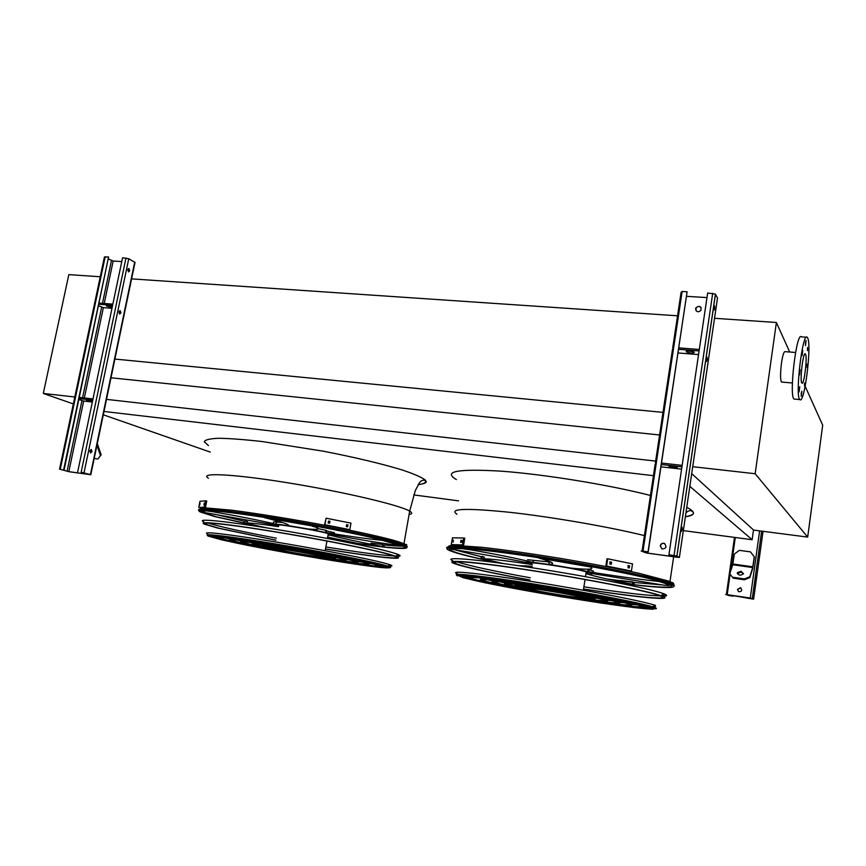<?xml version="1.0" encoding="UTF-8"?>
<svg xmlns="http://www.w3.org/2000/svg" width="866" height="866" viewBox="0 0 866 866"><rect width="100%" height="100%" fill="white"/><g stroke="black" fill="none" stroke-linecap="round" stroke-linejoin="round"><path stroke-width="1.3" d="M662.988 412.389L114.518 359.022M677.558 315.798L131.221 278.852M659.578 434.981L111 377.782M655.649 461.08L106.507 399.378M653.44 475.683L103.996 411.458M210.254 452.074L103.292 414.803M753.507 529.981L752.143 539.724L683.328 530.62M458.569 500.851L413.71 494.908M752.143 539.724L689.834 486.356M214.8 514.242L244.634 521.3M384.093 544.898C400.482 546.652 407.637 546.565 405.58 544.649M454.628 549.78L484.007 557.368M525.749 565.769L531.995 566.916L525.662 565.769M661.927 584.918L634.085 582.461L661.635 584.886M588.328 569.384L589.151 570.521L587.776 571.614L593.123 573.714L664.027 585.2L668.725 585.503L670.057 584.864M671.291 584.712C673.315 584.355 673.51 583.695 671.886 582.71M73.339 403.924L43.3 393.445L68.825 274.63L100.239 276.752M43.3 393.445L74.812 396.996M789.705 352.018L776.391 322.488L755.152 473.734L807.675 537.093L822.7 425.195L805.174 386.312M807.675 537.093L753.626 530.1L691.707 473.637M776.391 322.488L714.526 318.298M755.152 473.734L692.724 466.698M795.562 352.462L785.083 351.661C783.882 351.401 782.68 355.212 781.478 363.103C780.244 373.408 780.255 379.719 781.511 382.058L781.944 382.09M805.597 354.313C807.502 358.059 803.984 385.641 801.916 383.075C799.524 381.841 803.139 351.163 805.348 353.923L805.597 354.313M804.557 382.956L804.514 386.052L804.557 382.956M807.112 364.207L807.08 367.336L807.112 364.207M807.523 347.472L807.491 350.654L807.523 347.472M805.51 342.373L805.477 345.621L806.073 340.49L805.51 342.373M802.176 352.332L802.143 355.59L802.75 350.405L802.176 352.332M799.513 371.709L799.491 374.924L800.097 369.739L799.513 371.709M799.156 388.693L799.123 391.854L799.74 386.723L799.156 388.693M801.277 393.175L801.245 396.282L801.851 391.215L801.277 393.175M807.805 338.238C811.778 346.736 804.308 404.898 799.892 399.583C794.782 397.083 802.522 331.267 807.22 337.285L807.805 338.238M794.891 399.139L794.068 399.064C788.785 396.541 796.525 330.844 801.386 336.874L806.43 337.231M69.291 471.764L90.822 474.709L81.166 472.251L89.599 474.557L68.825 471.634L60.252 469.318L69.291 471.764M121.781 261.554L113.165 261.023L108.618 259.053M119.486 272.541L120.006 270.04M78.958 399.605L83.688 401.045L92.337 402.03M78.741 466.915L79.282 464.306M63.64 469.794L108.575 256.953L64.116 469.924M98.746 305.839L103.357 307.636L111.985 308.318M119.735 310.678L120.363 312.788L119.551 313.979M128.493 268.536L129.142 270.701L128.385 271.837M135.02 262.441L128.753 258.728L122.571 257.797L77.724 471.775M89.891 450.937L91.32 449.551L92.023 451.576L90.594 452.961L89.891 450.937M118.934 311.868L120.157 310.656L120.969 312.843L119.735 314.066L118.934 311.868M127.746 269.672L128.904 268.503L129.748 270.744L128.579 271.913L127.746 269.672M108.575 256.953L104.418 257.007L59.527 469.253M90.887 449.551L91.417 451.5L90.421 452.875M112.861 304.128L99.33 303.089M112.612 305.319L99.081 304.258M108.553 305.687L111.162 306.272M112.32 306.694C108.921 305.568 106.919 305.308 106.312 305.925L112.147 307.571M92.738 400.146L79.163 398.609M92.554 401.012L86.503 400.135L92.435 401.564M92.987 398.945L79.423 397.407M97.295 443.63L101.17 454.823L97.88 458.991L100.467 455.516L96.938 445.33M94.199 458.493L97.88 458.991M100.467 455.516L101.17 454.823M750.573 551.978L754.405 556.935L752.716 568.399L749.815 577.6L744.435 579.776L744.435 578.921L749.815 576.756L752.706 567.555L754.254 556.816L750.573 551.978M737.41 589.41L740.43 587.689C742.573 590.222 741.989 591.565 738.676 591.727L737.41 589.41M750.281 598.027L725.73 594.455L729.226 595.613L732.842 596.122L727.31 594.628L753.626 599.175L750.281 598.027L759.623 530.869M740.798 587.873L737.507 589.475L738.59 591.684M756.126 579.213L756.126 577.546L756.126 579.213M748.332 597.778L748.235 598.428M729.93 574.905L729.8 576.301M727.862 595.31L727.938 594.726L727.862 595.31M732.928 595.472L732.842 596.122M733.037 595.483L732.939 596.176M729.724 573.866L733.253 578.163L729.724 573.866L732.766 564.74L734.325 554.078L739.347 550.354L750.411 551.859M743.537 573.671L741.058 572.101L737.312 573.606M733.253 578.163L744.435 579.776M733.242 577.308L744.435 578.921M741.047 571.257L737.345 572.632C738.308 575.479 740.354 575.868 743.493 573.79L741.047 571.257M749.815 576.756L749.815 577.6M664.817 543.686L664.493 543.534C662.403 543.047 661.05 543.837 660.444 545.916L661.83 548.882M646.805 553.06L679.388 557.444L676.866 556.037L668.92 554.738L675.978 555.918L678.489 557.325L677.299 557.282L646.61 552.963L642.063 551.166L648.233 551.902L643.005 551.101L641.176 551.036L646.805 553.06M701.114 307.549C699.36 305.925 697.682 306.109 696.069 308.09L696.037 310.732M706.981 297.59L686.608 296.334M695.582 308.816L695.907 307.841C699.479 305.308 701.189 306.099 701.038 310.223C698.202 312.626 696.383 312.15 695.582 308.816M661.007 466.817L681.585 469.155M660.26 545.807C660.866 543.74 662.219 542.939 664.309 543.426C667.134 546.814 666.333 548.643 661.916 548.925L660.26 545.807M648.039 551.804L687.095 291.777L648.233 551.902M673.477 348.933L672.514 349.215L673.283 350.2M672.622 354.562L672.048 358.405M672.514 349.215L655.421 462.585L656.244 463.278M678.11 352.971L698.548 354.584M680.232 303.75L679.713 307.549M681.867 293.228L681.131 292.091L672.73 347.786L673.499 348.781M717.503 298.077L715.424 294.104L707.663 293.011L668.92 554.738M681.401 529.029L682.116 527.221L682.213 529.581L681.499 531.399L681.401 529.029M706.45 358.849L707.057 357.301L707.176 359.888L706.569 361.447L706.45 358.849M714.017 307.419L714.591 305.947L714.721 308.61L714.136 310.082L714.017 307.419M645.787 526.463L646.372 522.566M671.15 358.253L671.713 354.497M672.081 355.829L671.94 357.344M678.814 307.408L679.377 303.685M679.734 305.07L679.604 306.477M687.095 291.777L682.137 291.474L643.005 551.101M656.136 463.927L655.194 464.046L656.017 464.739M699.306 349.474L678.868 347.894M699.089 350.925L678.652 349.334M687.626 350.947L693.211 351.672M686.208 351.704L686.273 351.769C690.299 353.317 692.995 353.48 694.359 352.267C690.505 350.752 687.788 350.568 686.208 351.704M681.921 466.85L661.353 464.522M669.061 466.525L669.126 466.568C673.25 467.824 675.967 468.105 677.255 467.413C673.304 466.189 670.576 465.897 669.061 466.525M682.148 465.367L661.57 463.05M343.261 541.531C386.333 548.243 415.702 550.754 404.162 546.013C393.705 541.412 337.199 529.278 281.71 520.076C226.123 510.821 190.736 507.628 200.468 512.044L214.681 516.558L261.868 527.091M244.613 521.31L214.627 514.22M403.816 543.664C406.89 544.995 407.052 545.797 404.314 546.078M403.188 546.165L384.103 544.92M340.879 541.066C383.963 547.821 413.656 550.408 402.192 545.71C391.93 541.196 336.538 529.299 282.175 520.282C227.715 511.211 192.977 508.071 202.525 512.412L216.37 516.807L264.292 527.47M373.159 563.961L367.357 563.42M230.962 539.388L225.214 537.894M379.211 564.405L377.825 564.47M232.012 541.445C272.303 551.133 394.68 571.095 375.563 564.708C368.039 561.969 324.999 553.331 283.041 546.273C240.986 539.182 213.945 535.989 222.205 538.825L232.012 541.445M230.139 541.153C271.664 551.122 397.332 571.614 377.728 565.054C369.999 562.25 325.724 553.363 282.543 546.1C239.265 538.793 211.499 535.524 219.986 538.435L230.139 541.153M361.512 561.958L356.402 561.428M242.025 541.272L237.078 540.027M241.289 542.906C275.55 551.187 381.56 568.475 364.9 562.954C358.394 560.594 321.394 553.179 285.466 547.128C249.451 541.044 226.015 538.273 233.149 540.72L241.289 542.906M239.406 542.614C274.879 551.177 384.223 569.005 367.054 563.311C360.343 560.876 322.12 553.212 284.979 546.955C247.741 540.676 223.58 537.808 230.941 540.33L239.406 542.614M349.528 559.88L345.761 559.458M252.915 543.09L249.256 542.213M250.631 544.378C278.982 551.263 368.353 565.844 354.226 561.19C348.738 559.209 317.79 553.006 287.848 547.962C257.819 542.895 238.063 540.536 244.05 542.603L250.631 544.378M248.737 544.075C278.267 551.241 371.027 566.375 356.381 561.547C350.698 559.49 318.526 553.038 287.36 547.799C256.13 542.527 235.628 540.081 241.852 542.213L248.737 544.075M336.885 557.682L335.11 557.466M263.773 544.887L262.062 544.498M316.62 556.492C337.437 559.793 346.411 560.767 343.531 559.425C334.59 555.82 240.791 540.005 254.929 544.465L281.634 550.332M310.613 555.582C336.787 559.869 348.478 561.276 345.696 559.782C341.052 558.105 314.921 552.865 289.709 548.622C262.214 544.108 249.884 542.592 252.731 544.086L287.609 551.534M324.534 557.249C332.035 558.256 334.796 558.397 332.836 557.65C326.006 554.911 255.167 542.96 265.765 546.327L275.81 548.73M324.295 557.314C333.627 558.635 337.188 558.862 335.012 558.007C327.738 555.095 252.266 542.365 263.578 545.948L275.789 548.827M326.157 530.815L334.493 532.731M325.832 532.59L334.189 535.004C357.236 539.323 378.139 542.722 396.899 545.19L399.572 545.223L382.133 540.297C367.79 538.923 348.922 536.325 325.551 532.514L325.832 532.558M326.244 530.349L326.569 531.464L325.551 532.514C348.911 536.325 367.769 538.912 382.101 540.287L384.028 540.622M331.678 535.404L328.019 535.134M328.03 535.101C333.215 535.632 335.012 535.524 333.442 534.766C327.435 531.637 264.141 521.094 273.45 524.764L278.571 526.301M328.117 534.625L329.112 534.062C323.96 531.378 269.889 522.371 277.824 525.5L278.668 525.824M325.941 530.317L318.32 528.65M282.771 522.609C275.626 521.733 272.541 521.657 273.526 522.382M272.942 524.655C271.794 524.103 272.649 523.919 275.507 524.103C258.317 520.098 237.36 515.963 212.657 511.709L206.444 510.897C203.391 511.027 202.666 511.557 204.289 512.499L272.942 524.655M276.265 523.021L275.507 524.103M289.168 525.77L308.437 529.018C320.409 529.981 321.438 528.909 311.522 525.803L264.725 517.727C281.721 521.884 289.677 524.536 288.595 525.673L289.168 525.77M287.696 524.601L288.595 525.673M324.046 556.892C328.041 557.368 329.329 557.347 327.922 556.827C322.065 554.489 261.749 544.313 270.744 547.171L275.853 548.481M275.756 548.99C285.78 551.729 330.985 559.209 324.025 556.979C320.734 555.615 286.213 549.369 276.698 548.427L275.756 548.99L276.849 547.637L276.698 548.427M324.1 556.557L324.165 556.199C320.875 554.814 286.354 548.568 276.849 547.637M347.623 526.809L346.27 526.539L346.66 524.644L348.002 524.915L347.623 526.809M329.567 523.237L328.117 522.956L328.517 521.061L329.968 521.332L329.567 523.237L329.589 521.343L328.517 521.061M349.799 529.656L350.979 523.129L326.114 518.193L324.534 524.764L349.799 529.656L324.912 524.764L326.114 518.193M347.591 526.799L347.612 524.926L346.66 524.644M199.7 505.127L200.057 503.319L199.7 505.127M203.9 504.856L204.257 503.027L203.9 504.856M205.599 500.808L199.97 501.284L198.758 507.465L205.502 507.324L206.736 501.024L205.599 500.808L204.365 507.097L198.758 507.465M205.502 507.324L204.365 507.097M402.105 546.154L402.971 546.165M397.31 554.673C398.609 555.387 398.284 555.799 396.314 555.918M393.878 555.94C381.895 555.398 359.228 552.4 325.865 546.944M276.341 538.187C242.772 531.8 220.083 526.766 208.251 523.075M325.497 548.957C371.763 556.622 406.273 560.454 394.041 556.004L388.293 554.218C370.377 549.185 318.006 538.814 272.054 531.356C225.983 523.854 198.563 521.202 206.573 524.547L219.499 528.357L275.962 540.2M203.716 521.776C195.391 518.225 223.731 520.867 271.502 528.628C319.143 536.335 373.376 547.139 391.778 552.411L397.624 554.262C401.391 555.723 400.85 556.405 396.011 556.308L390.209 554.511C371.979 549.38 318.461 538.771 271.459 531.15C224.337 523.475 196.344 520.769 204.517 524.19L217.799 528.098L275.94 540.276M325.486 549.033C372.932 556.914 408.568 560.887 396.011 556.318L397.624 554.262M388.888 565.314L388.195 566.191C390.783 567.057 391.324 567.555 389.797 567.685M389.213 564.903L388.498 565.79M386.831 565.779L384.266 565.628M383.811 565.595L377.738 565M220.224 537.234L214.4 535.74M387.438 565.963L385.489 565.974M385.089 565.953L378.702 565.433M219.358 537.364L213.047 535.643M207.764 533.943C200.133 531.02 226.784 533.943 271.318 541.261C315.733 548.546 366.383 558.364 383.887 562.965L389.473 564.567C392.915 565.747 392.731 566.267 388.921 566.137M618.281 582.872C658.387 588.209 683.328 589.345 670.187 584.247C656.829 578.737 591.803 565.574 532.049 556.578C472.197 547.529 437.59 545.439 449.346 550.473L454.531 552.367C463.905 555.29 478.822 558.83 499.314 562.997M481.518 556.816L454.444 549.748M671.951 582.656C673.759 583.706 673.575 584.398 671.41 584.756M633.133 582.353L607.034 579.008M616.354 582.493C656.125 587.808 680.925 588.956 667.978 583.933C654.869 578.531 591.186 565.639 532.633 556.827C473.983 547.951 439.96 545.894 451.5 550.83L456.523 552.67C465.821 555.571 480.727 559.1 501.23 563.257M641.598 604.62L641.414 605.745C631.574 602.357 581.032 592.615 534.463 585.243C487.796 577.828 460.279 575.121 470.498 578.466L473.68 579.419C489.409 583.716 536.996 592.636 579.17 599.294C621.442 605.983 652.434 609.415 641.414 605.745M637.528 604.912L630.881 604.414M476.203 577.882L474.774 577.47M643.882 605.172L641.468 605.377M475.889 579.765C491.098 583.933 537.418 592.615 578.477 599.099C619.623 605.615 649.717 608.939 639.011 605.377C629.43 602.087 580.339 592.615 535.08 585.448C489.723 578.25 462.888 575.587 472.847 578.856L475.889 579.765M624.667 602.801L618.183 602.238M493.501 581.205L487.309 579.646M631.195 603.266L629.658 603.331M486.822 581.487C512.456 589.01 648.905 610.66 627.168 603.548C618.909 600.712 576.886 592.604 538.1 586.455C499.227 580.285 475.802 577.936 484.43 580.761L486.822 581.487M484.603 581.14C511.189 588.923 651.936 611.255 629.56 603.916C621.041 600.993 577.579 592.604 537.494 586.26C497.311 579.874 473.182 577.46 482.081 580.382L484.603 581.14M611.558 600.647L606.005 600.095M505.419 583.121L500.137 581.855M618.486 601.275L617.88 601.275M497.831 583.219C518.864 589.465 633.847 607.705 615.369 601.718C608.43 599.337 573.411 592.582 541.066 587.451C508.645 582.298 488.738 580.274 496.012 582.666L497.831 583.219M495.601 582.861C517.543 589.367 636.9 608.3 617.75 602.087C610.552 599.618 574.115 592.593 540.471 587.256C506.74 581.887 486.118 579.798 493.663 582.277L495.601 582.861M597.93 598.384L594.293 597.984M517.024 584.951L513.549 584.16M569.449 596.371C595.895 600.441 607.283 601.61 603.591 599.878C597.995 597.962 569.925 592.55 543.978 588.425C515.898 584.095 503.774 582.807 507.595 584.55L540.914 591.554M506.675 584.604C524.136 589.843 621.788 605.334 605.973 600.246C600.106 598.233 570.629 592.56 543.393 588.231C513.939 583.695 501.219 582.342 505.257 584.171L506.675 584.604M582.872 597.821C591.402 598.893 594.401 598.969 591.857 598.038C582.742 594.682 506.209 582.515 519.199 586.434L528.271 588.631M582.266 597.865C593.102 599.294 597.096 599.478 594.228 598.417C584.507 594.834 502.984 581.876 516.85 586.055L517.825 586.358M588.35 569.243L593.567 571.224M588.187 569.189L587.819 571.56M587.776 571.614L587.808 571.625C614.135 575.901 637.452 579.138 657.705 581.335C637.463 579.148 614.146 575.912 587.776 571.625M586.347 573.595L586.152 573.617C595.061 576.475 610.498 580.003 632.451 584.214C610.573 580.003 595.083 576.485 585.946 573.628M585.957 573.563C591.965 574.082 593.935 573.877 591.868 572.956C583.857 569.178 515.411 558.754 526.853 562.997L532.374 564.621M586.044 573C588.003 573.021 588.36 572.772 587.137 572.242C580.296 569.016 521.808 560.107 531.551 563.734L531.67 562.997M551.025 562.207L550.419 562.121M549.434 561.969L527.578 559.717M532.363 564.664L531.627 564.48C507.054 560.757 490.567 558.83 482.156 558.678L503.536 563.571M531.432 564.383L531.605 564.47C507.032 560.757 490.524 558.819 482.091 558.667L482.156 558.678M525.575 562.326L532.395 562.326C517.825 558.581 497.041 554.381 470.032 549.726L462.195 548.698C456.306 548.449 452.94 548.643 452.084 549.282L453.622 549.618C478.909 553.547 502.843 557.78 525.402 562.337L525.575 562.326M533.391 561.179L532.395 562.326M550.029 564.556L571.333 568.139C588.923 569.871 595.191 569.46 590.114 566.905L538.836 558.061C552.465 561.882 555.983 564.015 549.39 564.448L550.029 564.556M550.516 561.926L548.773 562.445L549.39 564.448M582.309 597.421C586.932 597.919 588.317 597.832 586.466 597.194C578.715 594.336 513.527 583.965 524.536 587.3L528.325 588.306M528.26 588.728L528.455 588.804C535.047 591.218 591.207 600.225 582.244 597.399C578.315 595.916 546.782 590.331 533.792 588.815L528.26 588.728L528.39 587.884L533.932 587.96L533.792 588.815M582.298 597.02L582.374 596.544C578.445 595.05 546.922 589.465 533.932 587.96M629.29 567.966L627.98 567.685L628.337 565.606L629.636 565.877L629.29 567.966M611.299 564.307L609.826 564.026L610.184 561.926L611.656 562.218L611.299 564.307M631.422 571.04L632.516 563.874L607.683 558.797L607.001 558.776L605.886 565.996L631.422 571.04L606.568 566.028L607.683 558.797M606.568 566.028L605.886 565.996M628.987 567.901L628.943 565.844L627.937 565.628M611.028 564.253L610.974 562.186L609.761 561.947M453.113 542.148L453.448 540.168L453.113 542.148M461.351 542.387L460.625 542.343L460.939 540.341L461.697 540.384L461.351 542.387M463.635 538.024L452.453 537.818L451.305 544.573L463.613 545.147L464.782 538.251L463.635 538.024L462.466 544.92L451.305 544.573M461.957 540.601L461.502 542.343M463.613 545.147L462.466 544.92M662.804 593.935C672.958 598.46 633.457 594.52 583.9 586.791M530.241 577.784C493.306 571.051 468.766 565.704 456.631 561.753M583.554 588.977C633.609 596.815 672.828 600.733 660.303 595.905L659.178 595.483C646.523 590.85 586.964 579.105 532.298 570.672C477.523 562.186 445.351 559.588 456.003 563.744L460.669 565.314C474.243 569.157 497.311 574.039 529.884 579.96M452.95 560.811C441.909 556.416 475.044 558.949 531.778 567.695C588.415 576.399 650.117 588.631 663.129 593.513L664.33 593.968C667.87 595.44 667.285 596.198 662.577 596.252M583.543 589.064C634.81 597.107 675.307 601.188 662.566 596.252L661.386 595.808C648.45 591.077 587.581 579.073 531.713 570.445C475.748 561.774 442.981 559.144 453.838 563.387L458.677 565.011C472.674 568.962 496.402 573.974 529.873 580.047M654.079 605.399C656.287 606.308 655.93 606.763 653.029 606.795M652.683 606.795L650.204 606.72M649.706 606.687L642.42 606.103M469.902 577.005L463.029 575.219M650.767 607.001L643.416 606.546M457.465 573.768C447.289 570.131 478.562 573.13 531.443 581.476C584.225 589.778 641.803 600.907 654.35 605.053L655.497 605.431M685.363 516.796C695.69 515.324 696.145 512.163 686.76 507.314M650.463 495.46C609.383 484.873 544.324 474.319 501.241 471.169C457.497 468.603 442.548 471.396 456.371 479.548M208.446 445.557L204.257 441.747C205.047 439.776 209.908 438.618 218.838 438.272C230.075 438.456 244.58 439.56 262.344 441.573L322.845 451.11C354.367 457.194 382.761 463.981 402.571 470.086C414.056 473.973 421.623 477.274 425.271 480.024C426.602 482.34 424.221 483.91 418.159 484.733M409.077 514.534C412.335 513.971 412.53 512.834 409.672 511.135C400.363 505.3 344.343 491.975 288.919 482.979C233.398 473.908 198.173 472.284 208.446 478.194M644.401 535.599C609.48 526.907 550.808 516.785 508.883 512.217C465.767 507.92 448.469 508.591 456.977 514.231M113.165 261.023L104.234 303.468M83.688 401.045L68.825 471.634M101.636 307.214L82.551 397.765M103.357 307.636L84.338 397.97M111.465 260.579L102.459 303.327M125.992 258.003L81.166 472.251M128.753 258.728L84.024 472.814M134.728 262.008L90.454 474.579M105.197 256.747L60.252 469.318M81.945 400.666L67.061 471.288M735.288 537.494L730.449 571.679M729.984 574.959L727.213 594.574M752.294 598.428L761.647 531.139L752.316 598.438M763.043 531.313L753.626 599.175M734.487 537.385L726.401 594.466M729.215 594.92L729.118 595.559M732.766 564.74L752.706 567.555M732.917 564.015L752.857 566.808M646.794 551.707L646.61 552.963M677.385 556.697L677.299 557.282M712.696 293.314L674.029 555.452M715.468 294.159L676.909 556.059M717.535 297.817L679.388 557.444M655.194 464.046L642.085 550.982M644.986 551.447L644.824 552.584M406.555 547.409C407.973 547.02 407.399 546.284 404.812 545.19C394.528 540.644 340.392 528.899 285.628 519.697C230.789 510.464 193.086 506.707 199.148 510.507M201.161 511.525L202.384 512.012M201.507 510.052C199.212 508.732 200.133 507.974 204.279 507.779L231.612 510.193C252.482 512.889 276.958 516.71 305.038 521.646C341.507 528.195 374.783 535.231 392.883 540.092C400.677 542.332 405.288 544.043 406.717 545.223L404.574 546.197M381.505 539.778L382.101 540.287M384.547 540.525L399.572 545.223M327.662 537.082L357.81 543.469L382.339 546.457C360.689 542.354 343.629 538.684 331.169 535.448M382.707 544.346L384.288 545.742L382.339 546.457L382.707 544.346M371.081 543.123L382.837 544.487L371.038 543.123M244.169 521.819C245.598 521.235 243.075 520.618 247.719 521.765L245.316 520.986L244.071 521.841L244.829 523.064C248.261 522.62 259.486 523.811 278.516 526.625C259.497 523.811 248.304 522.631 244.916 523.086L267.313 527.946M244.104 522.393L244.916 523.086M205.718 510.41L206.368 510.886C203.38 511.059 202.536 511.535 203.813 512.304L204.289 512.499M212.603 510.745L212.657 511.709L206.444 510.897M212.657 511.709L212.657 511.709C237.36 515.963 258.317 520.087 275.54 524.103M318.591 526.69L317.79 526.939M304.031 524.049L311.522 525.803M312.377 525.554L311.673 525.814C313.351 526.842 315.495 527.113 318.103 526.625M207.872 535.643C202.135 533.142 229.555 536.335 273.191 543.567C316.718 550.754 365.528 560.205 382.642 564.643L388.185 566.202L389.473 564.567M381.83 564.989L356.207 559.295L274.046 544.238L236.515 538.392L213.274 535.556L208.403 536.151L221.371 539.778L248.315 545.504L321.459 558.819L379.893 567.436L389.754 567.804L381.83 564.989M381.072 564.87L388.942 567.663L379.189 567.306L354.984 564.091L283.842 552.227L222.053 539.886L209.215 536.292L214.064 535.708L237.111 538.522L317.216 551.815L381.072 564.87M210.232 535.534L219.899 538.403M377.836 566.212L387.687 566.797M673.64 586.206C675.274 585.665 674.354 584.702 670.89 583.316C657.889 577.936 596.977 565.433 538.338 556.416C479.612 547.344 441.205 544.378 447.278 548.481M449.595 549.704L451.348 550.386M449.432 547.875C447.321 546.468 448.523 545.612 453.048 545.299L482.156 547.323C504.272 549.813 530.49 553.526 560.8 558.462C591.175 563.593 617.534 568.605 639.866 573.508L668.963 581.205C673.315 583.013 674.235 584.247 671.702 584.896M668.725 585.503C668.357 584.647 665.38 583.381 659.795 581.692L657.738 581.335L659.795 581.692M657.077 580.556L657.705 581.335M660.563 581.519L660 581.703C663.562 582.98 665.792 583.413 666.712 583.024M614.026 582.028L632.667 584.355L634.323 583.37L633.035 582.06M632.451 584.214L632.775 581.92L620.121 580.512M518.117 565.639L532.103 566.256M483.953 557.412L482.535 556.405L481.269 557.336L482.091 558.667L480.987 557.552M451.099 548.34L452.084 549.282M461.556 548.297L462.195 548.698M470.162 548.914L470.032 549.726L462.141 548.676C456.252 548.438 452.853 548.622 451.965 549.26L451.403 548.914M539.637 557.899L537.959 557.639M583.327 565.184L591.002 566.57M591.164 566.591L590.114 566.905M611.612 562.207L610.931 562.175M457.096 575.381C450.536 572.448 483.629 576.009 535.069 584.236C586.423 592.431 640.743 602.931 652.964 606.871L654.101 607.25C656.612 608.127 657.056 608.657 655.454 608.841M653.17 607.629L633.165 602.66L595.581 595.234L548.654 587.029L503.741 580.036L471.266 575.836L457.443 575.143L463.353 577.795L486.172 583.002L561.255 596.771L633.609 607.531L652.661 609.253L653.17 607.629M652.26 607.488L651.795 609.101L632.938 607.402L600.658 602.974L521.105 589.724L486.757 583.089L464.154 577.925L458.32 575.305L472.046 575.987L504.228 580.144L595.191 595.213L632.429 602.563L652.26 607.488M459.456 575.154L470.649 578.52M641.219 607.304L653.213 607.835M403.957 543.772L409.672 511.135L415.323 490.524L419.458 482.784C420.876 480.727 422.63 479.905 424.719 480.316C428.107 482.026 425.92 483.488 418.17 484.7M669.959 581.779L673.64 556.838M685.904 513.127C686.024 511.968 690.635 509.641 691.458 510.972C695.485 513.213 693.45 515.14 685.374 516.753M799.892 399.583L794.068 399.064M792.39 382.978L781.511 382.058M135.053 262.268L90.822 474.709M737.356 573.487L737.345 572.632M715.424 294.104L676.866 556.037M645.008 551.458L644.834 552.595M686.348 351.228L686.273 351.769M404.162 546.013L405.829 544.465C407.247 544.454 406.836 545.028 404.606 546.208M202.525 512.412L201.93 510.648M222.41 537.754L222.205 538.825M377.901 564.08L377.728 565.054M233.322 539.799L233.149 540.72M367.216 562.445L367.054 563.311M244.201 541.824L244.05 542.603M356.532 560.724L356.381 561.547M255.048 543.848L254.929 544.465M345.837 559.014L345.696 559.782M335.142 557.293L335.012 558.007M325.562 532.374L325.952 530.273M331.245 535.448C343.672 538.684 360.7 542.354 382.35 546.457M277.824 525.5L277.921 524.958M288.465 525.64L287.036 524.19M304.009 524.19L263.805 517.327M318.71 526.712L317.725 526.983M328.279 533.748L327.413 538.457M326.947 541.012L325.172 550.722M324.025 556.979L324.165 556.199M206.573 524.547L206.108 523.172M211.499 535.556L212.138 537.072C235.844 545.342 405.84 574.115 387.567 566.678L386.853 566.148M388.185 566.202L382.025 565C364.824 560.616 316.426 551.231 273.201 544.097C229.761 536.823 203.077 533.986 208.089 535.978M670.187 584.247L672.222 582.58C671.237 582.125 676.303 583.771 671.745 584.907M451.5 550.83L450.666 548.416M449.313 549.12L450.807 548.827M473.085 577.427L472.847 578.856M484.624 579.527L484.43 580.761M629.712 602.92L629.56 603.916M496.175 581.627L496.012 582.666M617.902 601.134L617.75 602.087M507.736 583.716L507.595 584.55M606.113 599.359L605.973 600.246M519.297 585.806L519.199 586.434M594.357 597.583L594.228 598.417M633.003 582.06L620.153 580.523M484.473 557.195C482.091 556.351 480.955 556.405 481.063 557.347M532.471 562.326C517.836 558.581 497.03 554.381 470.032 549.726M549.315 564.437C552.963 564.275 553.417 563.463 550.657 562.002L550.256 561.774M539.713 558.083L583.186 565.336M586.217 571.906L585.481 576.669M585.037 579.506L583.359 590.222M582.244 597.399L582.374 596.544M611.656 562.218L610.974 562.186M456.003 563.744L455.343 561.85M661.386 595.808L663.129 593.513M457.605 575.89C450.894 573.249 482.752 576.388 534.17 584.669C585.687 592.625 639.238 603.797 652.964 606.871L654.35 605.053M461.556 575.154L462.39 577.135C489.106 586.347 674.592 616.278 652.531 607.477"/></g></svg>
